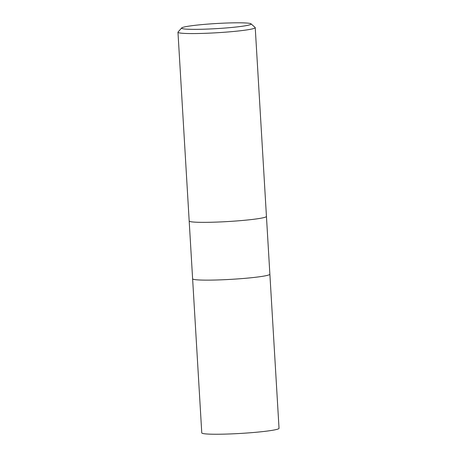 <?xml version="1.0" encoding="UTF-8"?>
<svg xmlns="http://www.w3.org/2000/svg" width="457" height="457" viewBox="0 0 457 457"><rect width="100%" height="100%" fill="white"/><g stroke="black" fill="none" stroke-linecap="round" stroke-linejoin="round"><path stroke-width="0.69" d="M208.998 222.302A38.696 2.833 176.6 0 1 189.181 221.005A38.696 2.833 176.6 0 0 218.172 222.028A38.696 2.833 176.6 0 0 261.553 218.098A38.696 2.833 176.6 0 0 266.442 216.412A38.696 2.833 176.6 0 1 208.998 222.302A38.696 2.833 176.6 0 0 248.151 219.92A38.696 2.833 176.6 0 0 266.402 216.298A38.696 2.833 176.6 0 1 266.442 216.412L269.876 274.206A38.696 2.833 176.6 0 1 264.986 275.891A38.696 2.833 176.6 0 1 221.605 279.815A38.696 2.833 176.6 0 1 192.614 278.793L201.771 432.899A38.696 2.833 176.6 0 0 230.762 433.922A38.696 2.833 176.6 0 0 274.137 429.991A38.696 2.833 176.6 0 0 279.033 428.312L269.876 274.206A38.696 2.833 176.6 0 1 269.847 274.326A38.696 2.833 176.6 0 1 212.431 280.09A38.696 2.833 176.6 0 1 192.66 278.913A38.696 2.833 176.6 0 1 192.614 278.793L189.181 221.005A38.696 2.833 176.6 0 1 189.209 220.885M269.847 274.326L269.847 274.326A38.696 2.833 176.6 0 1 212.431 280.09A38.696 2.833 176.6 0 1 192.66 278.913L192.66 278.913M251.03 23.833L255.109 27.431A38.696 2.833 176.6 0 1 255.229 27.637A38.696 2.833 176.6 0 1 250.333 29.322A38.696 2.833 176.6 0 1 206.958 33.247A38.696 2.833 176.6 0 1 177.967 32.224A38.696 2.833 176.6 0 1 178.059 32.013L181.686 27.951A34.829 2.553 176.6 0 1 186.005 26.626A34.829 2.553 176.6 0 1 223.804 23.141A34.829 2.553 176.6 0 1 251.03 23.833A34.829 2.553 176.6 0 1 246.734 25.529A34.829 2.553 176.6 0 1 206.461 29.111A34.829 2.553 176.6 0 1 181.686 27.951M266.442 216.412L255.229 27.637M189.181 221.005L177.967 32.224"/></g></svg>
